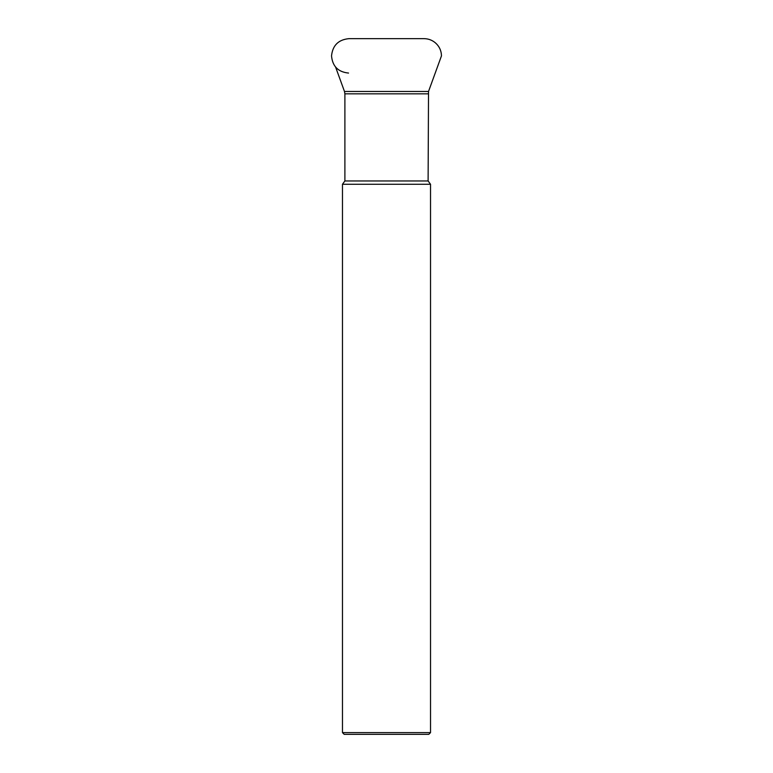 <?xml version="1.0" encoding="UTF-8"?>
<svg xmlns="http://www.w3.org/2000/svg" width="773" height="773" viewBox="0 0 773 773"><rect width="100%" height="100%" fill="white"/><g stroke="black" fill="none" stroke-linecap="round" stroke-linejoin="round"><path stroke-width="1.16" d="M430.532 184.264L342.468 184.264L342.468 732.62L430.532 732.62L430.532 184.264L428.107 180.959L428.522 91.465L344.478 91.465L335.608 67.096M430.532 732.62L428.802 734.35L344.198 734.35L342.468 732.62M428.107 93.833L344.893 93.833L344.893 180.959L428.107 180.959M428.522 91.465L438.629 63.686M344.478 91.465L344.893 93.833M344.893 180.959L342.468 184.264M437.392 67.096L441.47 55.859C441.325 50.651 439.306 46.312 435.402 42.853C432.117 40.099 428.329 38.698 424.039 38.65L348.961 38.65C338.458 39.645 332.651 45.385 331.53 55.859C332.458 66.294 338.12 72.024 348.536 73.058"/></g></svg>
